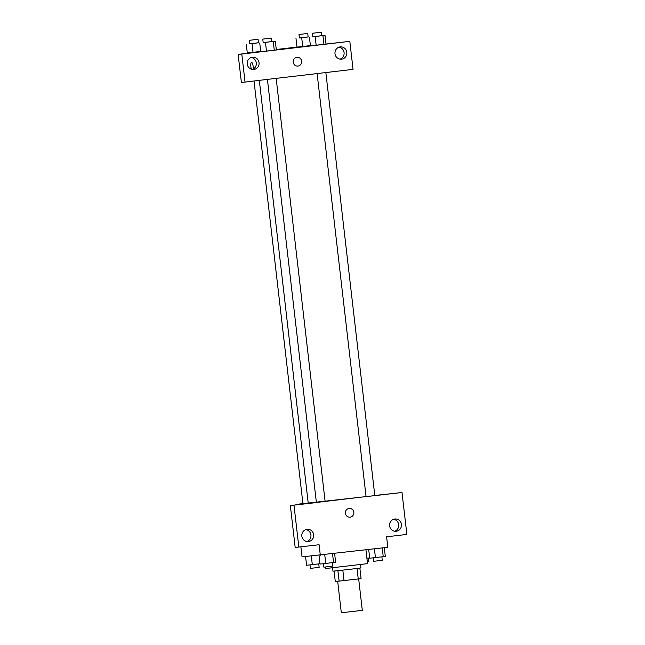 <?xml version="1.0" encoding="UTF-8"?>
<svg xmlns="http://www.w3.org/2000/svg" width="645" height="645" viewBox="0 0 645 645"><rect width="100%" height="100%" fill="white"/><g stroke="black" fill="none" stroke-linecap="round" stroke-linejoin="round"><path stroke-width="0.97" d="M337.682 581.306L341.318 612.75L353.194 611.444L362.305 610.323L358.668 578.912M357.032 568.471L358.241 578.96L361.063 578.597L359.854 568.116M358.241 578.96L335.279 581.524L334.07 571.099M342.817 570.14L344.035 580.629M337.907 570.696L339.117 581.177M360.555 564.56L360.942 567.955L350.606 569.245L332.965 571.188L332.578 567.802M325.394 566.995L325.572 568.503L326.297 568.455L367.529 563.649L365.941 549.871M380.171 494.981L402.012 492.514L406.866 534.423L386.605 536.801L387.822 547.299L302.045 556.877L300.884 546.879M374.785 495.465L402.012 492.514M394.692 531.214A6.16 5.95 84.8 0 0 393.611 519.273M389.612 525.82A6.16 5.95 84.8 0 0 396.078 531.262A6.16 5.95 84.8 0 0 401.448 524.587A6.16 5.95 84.8 0 0 394.966 518.983A6.16 5.95 84.8 0 0 389.612 525.82M381.751 494.844L295.974 504.422L296.023 504.874M295.974 504.422L302.916 503.608M320.307 555.232L319.098 544.743L295.184 547.452L290.339 505.543L314.236 502.778M306.923 541.534A6.16 5.95 84.8 0 0 305.843 529.593M301.844 536.132A6.16 5.95 84.8 0 0 308.31 541.574A6.16 5.95 84.8 0 0 313.68 534.907A6.16 5.95 84.8 0 0 307.197 529.303A6.16 5.95 84.8 0 0 301.844 536.132M290.339 505.543L314.244 502.834M298.845 547.121L293.991 505.212M349.106 508.429A4.402 4.249 -95.2 0 1 353.847 512.412A4.402 4.249 -95.2 0 1 350.009 517.177A4.402 4.249 -95.2 0 1 345.389 513.235A4.402 4.249 -95.2 0 1 349.106 508.429M350.009 517.177A4.402 4.249 84.8 0 0 353.847 512.412A4.402 4.249 84.8 0 0 349.219 508.413M254.025 81.02L302.924 503.664L308.221 503.084M317.106 73.546L366.062 496.61L371.004 496.07L374.801 495.602L325.846 72.522M267.417 79.391L316.373 502.455L321.315 501.907L325.112 501.439L276.157 78.368M259.314 80.399L308.229 503.181L316.364 502.382M325.112 501.415L366.054 496.585M265.28 79.641L353.057 69.378L349.816 41.353L241.794 54.051L245.036 82.084L265.28 79.641M293.201 62.186A4.402 4.249 -95.2 0 1 297.022 57.3A4.402 4.249 -95.2 0 1 301.65 61.307A4.402 4.249 -95.2 0 1 297.813 66.072A4.402 4.249 -95.2 0 1 293.201 62.186M334.989 53.729A6.16 5.95 -95.2 0 1 340.342 46.892A6.16 5.95 -95.2 0 1 346.825 52.495A6.16 5.95 -95.2 0 1 341.455 59.163A6.16 5.95 -95.2 0 1 334.989 53.729M247.22 64.04A6.16 5.95 -95.2 0 1 252.582 57.211A6.16 5.95 -95.2 0 1 259.056 62.815A6.16 5.95 -95.2 0 1 253.687 69.483A6.16 5.95 -95.2 0 1 247.22 64.04M297.813 66.072A4.402 4.249 84.8 0 0 301.65 61.307A4.402 4.249 84.8 0 0 297.022 57.3M340.068 59.122A6.16 5.95 84.8 0 0 338.988 47.182M252.3 69.442A6.16 5.95 84.8 0 0 251.219 57.502M245.036 82.084L241.383 82.407L238.134 54.382L258.395 51.995L247.293 52.898M238.134 54.382L241.794 54.051M349.816 41.353L326.023 44.045M330.732 71.95L332.804 71.764M322.952 35.628L323.959 44.376L310.43 45.916L326.031 44.078L325.016 35.338L312.849 36.717M310.406 45.602L296.99 47.125L310.406 45.602M260.709 51.439L247.301 52.971L260.709 51.439M273.254 41.474L274.27 50.213L260.741 51.753L276.342 49.923L275.326 41.175L263.16 42.562M276.294 49.496L296.99 47.061M251.502 62.331A4.402 1.145 -96.7 0 0 250.776 64.75A4.402 1.145 -96.7 0 0 251.348 69.217A4.402 1.145 83.3 0 1 250.768 64.742A4.402 1.145 83.3 0 1 251.502 62.331A4.402 1.145 83.3 0 1 253.162 66.604A4.402 1.145 83.3 0 1 253.251 69.015M258.46 42.764L249.712 43.771M249.317 40.312L249.72 43.812L254.67 43.271L258.46 42.804L258.056 39.305L249.317 40.312L258.056 39.305M252.018 43.602L253.025 52.342M246.293 44.223L247.301 52.963M308.149 36.918L299.401 37.926M299.006 34.475L299.409 37.974L304.359 37.426L308.149 36.959L307.746 33.459L299.006 34.475L307.746 33.459M301.707 37.757L302.723 46.505M295.982 38.378L296.998 47.125M271.9 41.554L275.326 41.175M262.757 39.103L263.16 42.602L268.11 42.054L271.908 41.586L271.497 38.095L262.757 39.103L271.497 38.095M265.466 42.385L266.474 51.132M259.742 43.013L260.749 51.753M321.589 35.709L325.016 35.338M312.446 33.258L312.849 36.757L317.8 36.217L321.597 35.749L321.194 32.25L312.446 33.258L321.194 32.25M315.155 36.547L316.163 45.287M309.431 37.168L310.439 45.908M319.993 563.746L306.577 565.27L305.569 556.562M311.309 556.046L312.309 564.649M310.011 564.899L310.406 568.358L315.357 567.818L319.154 567.35L318.751 563.891M369.682 557.909L366.908 558.231M367.311 561.706L368.843 561.505L368.44 558.054M334.61 553.547L335.618 562.23L325.749 563.44L320.025 564.061L319.017 555.353M332.538 553.797L333.546 562.521M324.741 554.708L325.749 563.44M323.451 563.69L323.855 567.149L328.805 566.608L332.594 566.133L332.199 562.682M384.299 547.71L385.307 556.385L383.235 556.683L369.714 558.223L368.714 549.54M382.227 547.952L383.235 556.683M374.431 548.871L375.438 557.594M373.141 557.844L373.544 561.303L378.494 560.763L382.283 560.295L381.888 556.837"/></g></svg>
